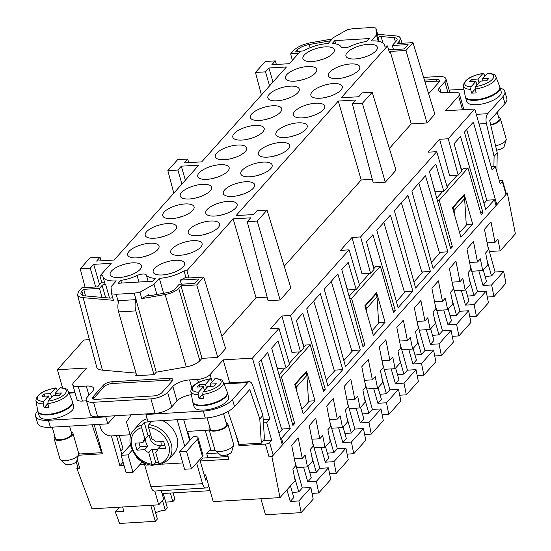 <?xml version="1.0" encoding="UTF-8"?>
<svg xmlns="http://www.w3.org/2000/svg" width="551" height="551" viewBox="0 0 551 551"><rect width="100%" height="100%" fill="white"/><g stroke="black" fill="none" stroke-linecap="round" stroke-linejoin="round"><path stroke-width="0.83" d="M329.897 422.004L331.674 428.223L342.502 427.576L340.194 415.888L337.315 419.111L333.279 398.662L326.736 405.991L330.779 426.44L327.9 429.663L330.207 441.351L324.973 447.212L322.666 435.524L319.794 438.748L315.751 418.299L309.214 425.627L313.25 446.076L310.378 449.299L312.686 460.987L307.451 466.849L305.144 455.16L302.265 458.384L298.229 437.935L291.693 445.263L295.729 465.712L292.85 468.935L295.157 480.617L279.991 497.615L271.912 456.717L269.04 456.889L265.403 444.099L239.01 445.669L235.732 434.16M122.639 506.989L123.885 511.369L115.283 511.886L119.484 507.175M338.624 427.803L342.832 442.556L346.345 438.624L343.025 426.984M346.834 417.169L351.345 433.017L354.858 429.077L363.467 428.568L351.435 442.047L353.742 453.728L347.109 454.127M347.426 402.368L354.858 429.077M399.998 343.459L401.769 349.678L412.596 349.038L417.83 343.177L415.523 331.488L418.395 328.265L414.359 307.816L420.895 300.488L424.938 320.937L417.045 321.412M441 92.32L439.636 87.533A13.038 4.883 164.1 0 0 438.575 90.426A13.038 4.883 164.1 0 0 445.883 92.713L453.914 92.237A9.78 3.664 164.1 0 1 459.396 93.952A9.78 3.664 164.1 0 1 458.597 96.115L445.518 110.772L474.776 109.029L492.16 170.066L495.301 166.547L491.23 166.788M416.928 338.631L421.446 354.472L424.959 350.539L419.159 330.194L430.117 329.402L435.352 323.54L433.045 311.852L435.924 308.629L431.881 288.18L438.424 280.852L442.46 301.307L445.339 298.077L447.646 309.765L452.874 303.904L450.566 292.223L453.445 288.993L449.409 268.544L455.946 261.222L459.982 281.671L452.089 282.14M506.08 193.036L507.313 192.967L496.065 205.564L494.405 199.751L486.946 200.199L484.033 203.464M494.405 199.751L485.7 209.511L464.445 132.109L473.337 122.143L496.85 204.69L495.831 204.745M271.912 456.717L283.159 444.113L281.499 438.3L280.487 438.362M282.14 444.175L283.159 444.113L496.065 205.564M362.517 345.098L364.81 344.967L351.559 298.463L380.335 266.223L375.741 266.498L373.84 268.626M380.335 266.223L393.579 312.727L395.356 310.736L393.049 310.874M373.674 388.538L377.876 403.291L381.388 399.351L378.076 387.718M381.884 377.896L386.396 393.745L389.908 389.805L398.511 389.295L386.485 402.774L388.792 414.462L382.16 414.855M382.47 363.095L389.908 389.805M279.646 377.111L281.465 377.001L294.709 423.505L292.423 423.643M499.254 180.439L500.797 180.349A3.258 1.219 -15.9 0 1 502.629 180.921L506.266 193.711A3.258 1.219 164.1 0 1 506.004 194.427L502.36 181.644A3.258 1.219 -15.9 0 0 502.629 180.921M507.313 192.967L515.385 233.865L500.218 250.863L497.911 239.175L495.032 242.399L487.139 242.867M154.797 491.037L158.722 504.84L163.695 499.268L161.243 490.652M495.032 242.399L490.996 221.95L484.453 229.278L488.496 249.727L485.617 252.95L487.924 264.638L482.697 270.5L471.732 271.285L477.531 291.631L486.134 291.121L474.101 304.6L476.408 316.288L469.783 316.68M306.535 371.147L294.764 384.336L303.208 413.98L314.979 400.791L306.535 371.147M461.297 290.363L465.499 305.116L469.011 301.177L465.698 289.544M469.5 279.722L474.018 295.57L477.531 291.631M470.093 264.921L471.863 271.14M480.672 212.693L482.979 212.562L460.519 136.503L454.114 143.687L461.676 171.244L458.218 175.122L449.616 175.631L439.629 139.272L428.099 152.193L436.709 151.683L360.616 236.937L352.013 237.447L340.484 250.368L349.086 249.858L290.522 315.475L281.912 315.992L270.383 328.906L278.992 328.396L252.454 358.129L223.196 359.872L210.117 374.522A9.78 3.664 -15.9 0 1 197.589 379.432L189.558 379.914A13.038 4.883 -15.9 0 0 172.856 386.458L167.621 392.319A13.038 4.883 -15.9 0 1 150.919 398.862L93.546 402.278A13.038 4.883 -15.9 0 1 86.238 399.992L90.378 414.524A13.038 4.883 164.1 0 0 97.685 416.811L93.546 402.278M369.625 273.351L359.404 284.798M355.202 289.509L349.12 296.321M294.709 423.505L292.932 425.496L271.677 348.094L278.083 340.911L286.079 367.992L289.537 364.121L278.992 328.396M469.617 262.503L477.51 262.035L480.382 258.812L482.697 270.5M412.596 349.038L410.288 337.35L407.409 340.573L403.373 320.124L396.837 327.452L400.873 347.901L397.994 351.125L400.302 362.813L395.074 368.674L392.767 356.986L389.888 360.209L381.995 360.678M384.247 369.315L395.074 368.674M206.77 478.929L205.668 480.169L200.199 460.987L228.885 459.279L227.577 454.678M204.173 474.941L205.606 474.852L213.223 501.596L279.991 497.615M208.76 485.906L207.651 487.146A7.824 3.692 -93.4 0 1 206.129 487.979L154.5 491.058A7.824 3.692 -93.4 0 1 150.891 486.76L144.293 463.605M228.107 456.552L202.816 458.06L200.199 460.987M459.982 281.671L462.861 278.448L465.168 290.129L470.402 284.268L468.095 272.587L470.967 269.363L466.931 248.914L473.467 241.586L477.51 262.035M383.84 222.418L404.276 291.61L412.885 291.1L398.077 307.685L376.822 230.284L390.425 215.042L412.885 291.1M487.614 245.285L489.391 251.504L500.218 250.863M408.725 349.265L412.926 364.018L416.439 360.085L413.126 348.446M417.52 323.83L419.29 330.049M342.502 427.576L347.729 421.715L345.422 410.027L348.301 406.803L344.265 386.354L350.801 379.026L354.837 399.482L346.944 399.95M123.266 462.799L122.501 462.84L119.884 465.774L124.044 465.526M364.473 380.314L372.366 379.846L375.238 376.622L377.545 388.303L382.78 382.442L380.472 370.761L383.351 367.538L379.308 347.089L385.852 339.76L389.888 360.209M482.979 212.562L481.202 214.553L467.951 168.048L463.363 168.324L461.462 170.452M360.313 350.002L345.505 366.594L324.25 289.185L337.853 273.95L360.313 350.002L352.854 350.45L343.845 360.54M384.791 46.098L384.515 45.12A23.796 8.912 -15.9 0 1 384.639 46.105L387.484 45.94L389.392 52.324L390.204 51.408L405.984 50.472L412.981 42.634L434.87 114.181L427.025 122.969L411.246 123.913L389.364 148.433M405.984 50.472L427.025 122.969M286.94 489.825L290.253 501.465L293.773 497.525L290.453 485.892M294.262 476.078L298.773 491.919L302.285 487.979L310.895 487.47L298.862 500.949L301.17 512.637L265.458 514.765L260.899 498.751M307.451 466.849L296.493 467.641L302.285 487.979M296.624 467.489L294.854 461.27M395.356 310.736L372.896 234.678L366.491 241.861L374.06 269.418L370.603 273.296L360.616 236.937M218.175 452.984L206.742 453.659L209.352 450.732L215.234 450.381M391.196 368.901L395.404 383.654L398.917 379.715L395.597 368.082M399.406 358.267L403.917 374.108L407.43 370.176L416.039 369.659L404.007 383.138L406.314 394.826L399.682 395.219M401.769 349.678L407.43 370.176M337.315 419.111L329.422 419.587M162.063 493.544L210.117 490.679M209.352 450.732L210.661 449.265L205.268 430.324M120.834 450.952L122.956 448.576L119.216 435.448M396.417 301.638L405.426 291.541M413.939 282.002L422.948 271.905L430.407 271.464L415.599 288.056L394.344 210.647L407.947 195.412L430.407 271.464M431.461 262.366L440.469 252.275L447.929 251.828L433.127 268.42L411.873 191.011L425.468 175.776L447.929 251.828M279.013 433.182L282.753 428.988L281.609 429.057L261.174 359.858M326.316 380.176L335.325 370.079L342.784 369.638L327.983 386.23L306.728 308.822L320.324 293.587L342.784 369.638M461.704 170.176L457.137 154.7M412.981 42.634L397.202 43.57L399.441 41.063L400.494 38.143L399.365 36.827L396.513 35.967L377.649 34.293L375.83 27.949L371.312 27.55L353.246 28.624L347.467 29.637L333.451 37.564L328.148 43.508A23.796 8.912 -15.9 0 0 303.436 50.947L300.591 51.112L289.371 63.689L271.85 64.729L275.286 60.879L265.265 61.478L255.471 72.457L261.422 94.999M388.662 49.872L404.152 48.949L408.071 44.555L392.298 45.492L396.396 40.898A8.148 3.051 164.1 0 0 397.064 39.093A8.148 3.051 164.1 0 0 394.24 37.682L381.072 36.518A1.956 0.73 -15.9 0 0 379.033 36.917A1.956 0.73 -15.9 0 0 377.979 37.881L377.649 34.293M354.837 399.482L357.716 396.259L360.023 407.94L365.258 402.078L362.951 390.397L365.823 387.174L361.787 366.718L368.323 359.397L372.366 379.846M424.938 320.937L427.81 317.713L430.117 329.402M426.247 329.629L430.448 344.382L433.961 340.449L430.648 328.809M434.457 318.995L438.968 334.836L442.481 330.903L451.083 330.393L439.057 343.872L441.365 355.553L434.732 355.953M435.042 304.193L442.481 330.903M77.808 467.269L76.858 468.336L91.962 508.814L158.722 504.84M443.769 309.999L447.977 324.746L451.489 320.813L448.17 309.173M451.978 299.358L456.49 315.206L460.002 311.267L468.612 310.757L456.579 324.236L458.887 335.924L452.254 336.317M452.571 284.557L460.002 311.267M319.794 438.748L311.9 439.216M206.742 453.659L207.906 457.757M190.109 440.091L193.243 436.571L194.393 436.509A6.516 2.445 164.1 0 1 198.05 437.652L203.016 455.092A6.516 2.445 -15.9 0 1 202.479 456.531L191.5 468.839L184.613 469.252L179.647 451.813L190.109 440.091L187.622 431.371L209.242 430.083M206.129 487.979A7.824 3.692 -93.4 0 1 202.527 483.688L196.652 463.067M303.58 467.076L307.782 481.829L311.294 477.889L307.981 466.256M311.783 456.442L316.302 472.283L319.814 468.35L328.417 467.833L316.384 481.312L318.692 493L330.724 479.522L328.417 467.833M312.376 441.633L319.814 468.35M364.865 305.791L376.636 292.609L385.08 322.252L373.309 335.442L364.865 305.791M442.46 301.307L434.567 301.776M364.948 382.731L366.718 388.951L377.545 388.303M281.465 377.001L310.234 344.768L323.485 391.265L325.262 389.275L322.955 389.412M467.951 168.048L439.181 200.288L452.426 246.786L450.139 246.924M439.181 200.288L437.363 200.392M378.64 322.638L385.08 322.252M375.424 293.965L376.147 293.917L376.974 296.824L378.689 323.327L371.994 330.827M76.252 461.807L77.898 467.592A3.258 1.219 164.1 0 0 79.723 468.164L76.858 468.336M321.102 447.44L325.304 462.193L328.816 458.26L325.503 446.62M329.312 436.805L333.823 452.647L337.336 448.714L345.938 448.197L333.913 461.683L336.22 473.364L348.253 459.885L345.938 448.197M331.674 428.223L337.336 448.714M478.819 270.727L483.02 285.48L486.533 281.54L483.22 269.907M487.029 260.093L491.54 275.934L495.053 272.001L503.655 271.485L491.63 284.963L493.937 296.652L505.97 283.173L503.655 271.485M489.391 251.504L495.053 272.001M144.5 464.307L139.892 464.583M111.378 435.91L119.884 465.774M78.497 455.229L102.472 453.804L94.173 424.669M452.426 246.786L450.649 248.783L429.394 171.375L435.8 164.198L443.796 191.28L447.254 187.402L436.709 151.683M308.546 401.176L314.979 400.791M472.696 224.078L460.925 237.267L452.481 207.617L464.252 194.434L472.696 224.078L466.263 224.464M452.578 207.513L453.301 207.465L454.134 210.372L464.596 198.649L466.304 225.152L459.617 232.653M302.265 458.384L294.372 458.852M457.247 175.177L447.026 186.624M442.825 191.335L436.743 198.146M364.81 344.967L363.026 346.958L341.772 269.556L348.184 262.372L356.18 289.454L359.638 285.576L349.086 249.858M282.753 428.988L290.212 428.54L281.499 438.3M310.234 344.768L305.647 345.036L303.746 347.171M349.196 408.587L360.023 407.94M351.559 298.463L349.74 298.566M263.233 440.621L271.671 440.118L269.577 442.467L273.22 455.25A3.258 1.219 164.1 0 1 269.04 456.889M279.026 374.859L285.108 368.047M289.309 363.343L299.53 351.889M364.356 397.533L368.874 413.381L372.386 409.441L366.718 388.951M314.146 447.853L324.973 447.212M465.168 290.129L454.341 290.776M436.819 310.413L447.646 309.765M305.323 372.504L306.046 372.462L306.879 375.369L308.588 401.865L301.9 409.365M502.36 181.644L500.267 183.986L495.301 166.547M356.153 408.174L360.354 422.92L363.867 418.987L360.554 407.347M407.409 340.573L399.516 341.041M116.468 435.607L121.847 454.492M123.087 462.179L122.501 462.84M89.42 339.685L83.938 340.015L57.4 369.749L86.659 368.006L73.579 382.656A9.78 3.664 -15.9 0 0 72.78 384.825A9.78 3.664 -15.9 0 0 78.263 386.54L86.293 386.058A13.038 4.883 -15.9 0 1 93.601 388.352A13.038 4.883 -15.9 0 1 92.534 391.238L87.306 397.099A13.038 4.883 -15.9 0 0 86.238 399.992M62.552 387.828L57.4 369.749M424.979 81.858L436.509 81.169L436.013 79.427A6.516 2.445 164.1 0 1 439.664 80.57A6.516 2.445 164.1 0 1 439.133 82.016L428.671 93.739A6.516 2.445 164.1 0 1 428.63 93.78M436.013 79.427L424.449 80.115M103.505 385.039L93.043 396.761A6.516 2.445 -15.9 0 0 92.513 398.201A6.516 2.445 -15.9 0 0 96.163 399.344L153.529 395.928A6.516 2.445 -15.9 0 0 161.884 392.656L172.346 380.934A6.516 2.445 -15.9 0 0 172.876 379.494A6.516 2.445 -15.9 0 0 169.226 378.344L111.86 381.767A6.516 2.445 -15.9 0 0 103.505 385.039L104.001 386.781L93.539 398.504A6.516 2.445 -15.9 0 0 93.209 398.945M284.22 266.243L361.194 179.991L372.297 179.33M267.042 210.103L257.248 221.082L247.227 221.674L268.103 300.729L280.149 300.013L290.873 287.994L267.042 210.103L257.028 210.696L253.584 214.553L236.069 215.593L338.293 101.06L355.808 100.013L352.371 103.87L362.393 103.271L372.187 92.292L362.172 92.885L358.729 96.742L341.214 97.782L387.484 45.94M221.812 336.165L256.05 297.802L267.152 297.141M203.739 277.077L196.741 284.922L217.783 357.42L225.628 348.625L203.739 277.077L187.96 278.021L188.779 277.105L186.872 270.713L233.149 218.871L250.664 217.824L247.227 221.674M217.783 357.42L202.003 358.357L199.861 360.753L178.724 288.366L180.962 285.859L196.741 284.922M112.631 297.395A1.956 0.73 164.1 0 1 110.042 298.098L84.888 295.88A11.406 4.27 -15.9 0 1 80.935 293.897A11.406 4.27 -15.9 0 1 81.865 291.369L83.69 289.33L99.469 288.387L102.142 285.39A1.956 0.73 164.1 0 1 103.987 284.502A1.956 0.73 164.1 0 1 105.675 284.626A23.796 8.912 164.1 0 1 104.773 283.097L102.954 276.705A23.796 8.912 164.1 0 0 116.289 280.886L110.992 286.823L111.633 293.876L116.151 294.275L134.224 293.201L156.257 372.18L186.307 366.925C192.444 365.692 196.962 363.639 199.861 360.753M156.257 372.18L154.039 374.673L135.677 375.768L136.51 374.832M136.021 373.11L102.41 370.148C99.139 369.824 97.251 368.867 96.756 367.276L77.477 294.778C77.973 296.369 79.861 297.326 83.132 297.65L102.41 370.148M372.187 92.292L396.017 170.19L385.294 182.202L373.247 182.918L352.371 103.87M474.776 109.029L448.238 138.762L439.629 139.272M439.636 87.533L444.871 81.672A13.038 4.883 164.1 0 0 445.931 78.786L449.836 92.478M423.616 77.388L438.624 76.499A13.038 4.883 164.1 0 1 445.931 78.786M436.509 81.169A6.516 2.445 164.1 0 1 439.464 81.569M172.677 380.493A6.516 2.445 -15.9 0 0 169.722 380.094L112.356 383.51A6.516 2.445 -15.9 0 0 104.001 386.781M148.191 281.478L146.332 274.956A23.796 8.912 164.1 0 0 155.217 278.351L152.661 281.217L118.238 283.262L120.8 280.397L121.557 283.069M146.332 274.956A6.516 2.445 -15.9 0 0 137.082 275.507A23.796 8.912 164.1 0 1 120.8 280.397M366.67 41.428L369.225 38.563L334.808 40.609L332.246 43.481A23.796 8.912 -15.9 0 1 341.131 46.869A6.516 2.445 164.1 0 0 350.388 46.318A23.796 8.912 -15.9 0 1 366.67 41.428M384.515 45.12A23.796 8.912 -15.9 0 0 371.174 40.946L376.478 35.002L378.255 41.242M375.83 27.949L376.478 35.002M185.377 180.205L181.307 166.182L177.87 170.032L167.848 170.631L177.649 159.652L187.671 159.053L184.234 162.903L201.749 161.863L286.444 66.967L268.929 68.007L265.492 71.857L255.471 72.457M181.307 166.182L198.821 165.142L114.126 260.038L96.611 261.084L100.048 257.227L90.027 257.827L80.226 268.805L85.191 287.608M77.477 294.778L78.821 291.204L81.858 287.808L97.63 286.864L101.721 282.291L99.979 275.886L111.206 263.316L93.684 264.356L90.247 268.206L80.226 268.805M99.979 275.886L102.823 275.72A23.796 8.912 164.1 0 0 102.954 276.705M134.224 293.201L139.995 292.188L154.018 284.261L156.925 294.475M186.872 270.713L184.027 270.885A23.796 8.912 164.1 0 1 159.315 278.324L154.018 284.261M290.095 86.149A16.296 6.102 -15.9 0 0 274.336 90.584A16.296 6.102 -15.9 0 0 267.882 97.94A16.296 6.102 -15.9 0 0 277.015 100.799A16.296 6.102 -15.9 0 0 292.774 96.363A16.296 6.102 -15.9 0 0 299.227 89.007A16.296 6.102 -15.9 0 0 290.095 86.149M272.566 105.778A16.296 6.102 -15.9 0 0 256.814 110.221A16.296 6.102 -15.9 0 0 250.354 117.57A16.296 6.102 -15.9 0 0 259.493 120.435A16.296 6.102 -15.9 0 0 275.245 115.992A16.296 6.102 -15.9 0 0 281.706 108.643A16.296 6.102 -15.9 0 0 272.566 105.778M184.95 203.953A16.296 6.102 -15.9 0 0 169.191 208.395A16.296 6.102 -15.9 0 0 162.738 215.744A16.296 6.102 -15.9 0 0 171.871 218.609A16.296 6.102 -15.9 0 0 187.629 214.167A16.296 6.102 -15.9 0 0 194.083 206.818A16.296 6.102 -15.9 0 0 184.95 203.953M280.549 142.489A16.296 6.102 -15.9 0 0 264.79 146.924A16.296 6.102 -15.9 0 0 258.336 154.28A16.296 6.102 -15.9 0 0 267.469 157.138A16.296 6.102 -15.9 0 0 283.228 152.703A16.296 6.102 -15.9 0 0 289.681 145.347A16.296 6.102 -15.9 0 0 280.549 142.489M315.599 103.216A16.296 6.102 -15.9 0 0 299.84 107.659A16.296 6.102 -15.9 0 0 293.38 115.007A16.296 6.102 -15.9 0 0 302.52 117.873A16.296 6.102 -15.9 0 0 318.278 113.43A16.296 6.102 -15.9 0 0 324.732 106.081A16.296 6.102 -15.9 0 0 315.599 103.216M368.171 44.314A16.296 6.102 -15.9 0 0 352.413 48.75A16.296 6.102 -15.9 0 0 345.952 56.106A16.296 6.102 -15.9 0 0 355.092 58.964A16.296 6.102 -15.9 0 0 370.851 54.528A16.296 6.102 -15.9 0 0 377.304 47.172A16.296 6.102 -15.9 0 0 368.171 44.314M255.044 125.414A16.296 6.102 -15.9 0 0 239.286 129.857A16.296 6.102 -15.9 0 0 232.832 137.206A16.296 6.102 -15.9 0 0 241.965 140.071A16.296 6.102 -15.9 0 0 257.723 135.629A16.296 6.102 -15.9 0 0 264.177 128.28A16.296 6.102 -15.9 0 0 255.044 125.414M192.926 240.663A16.296 6.102 -15.9 0 0 177.167 245.099A16.296 6.102 -15.9 0 0 170.714 252.454A16.296 6.102 -15.9 0 0 179.846 255.313A16.296 6.102 -15.9 0 0 195.605 250.877A16.296 6.102 -15.9 0 0 202.059 243.521A16.296 6.102 -15.9 0 0 192.926 240.663M263.02 162.125A16.296 6.102 -15.9 0 0 247.268 166.56A16.296 6.102 -15.9 0 0 240.808 173.916A16.296 6.102 -15.9 0 0 249.947 176.775A16.296 6.102 -15.9 0 0 265.706 172.339A16.296 6.102 -15.9 0 0 272.16 164.983A16.296 6.102 -15.9 0 0 263.02 162.125M237.522 145.051A16.296 6.102 -15.9 0 0 221.764 149.486A16.296 6.102 -15.9 0 0 215.31 156.842A16.296 6.102 -15.9 0 0 224.443 159.7A16.296 6.102 -15.9 0 0 240.202 155.265A16.296 6.102 -15.9 0 0 246.655 147.916A16.296 6.102 -15.9 0 0 237.522 145.051M210.448 221.027A16.296 6.102 -15.9 0 0 194.696 225.469A16.296 6.102 -15.9 0 0 188.235 232.818A16.296 6.102 -15.9 0 0 197.375 235.683A16.296 6.102 -15.9 0 0 213.134 231.241A16.296 6.102 -15.9 0 0 219.587 223.892A16.296 6.102 -15.9 0 0 210.448 221.027M227.976 201.39A16.296 6.102 -15.9 0 0 212.218 205.833A16.296 6.102 -15.9 0 0 205.764 213.182A16.296 6.102 -15.9 0 0 214.897 216.047A16.296 6.102 -15.9 0 0 230.655 211.605A16.296 6.102 -15.9 0 0 237.109 204.256A16.296 6.102 -15.9 0 0 227.976 201.39M202.472 184.323A16.296 6.102 -15.9 0 0 186.713 188.759A16.296 6.102 -15.9 0 0 180.26 196.115A16.296 6.102 -15.9 0 0 189.392 198.973A16.296 6.102 -15.9 0 0 205.151 194.537A16.296 6.102 -15.9 0 0 211.605 187.182A16.296 6.102 -15.9 0 0 202.472 184.323M132.378 262.861A16.296 6.102 -15.9 0 0 116.619 267.297A16.296 6.102 -15.9 0 0 110.166 274.653A16.296 6.102 -15.9 0 0 119.298 277.511A16.296 6.102 -15.9 0 0 135.057 273.076A16.296 6.102 -15.9 0 0 141.511 265.72A16.296 6.102 -15.9 0 0 132.378 262.861M175.404 260.299A16.296 6.102 -15.9 0 0 159.645 264.735A16.296 6.102 -15.9 0 0 153.192 272.091A16.296 6.102 -15.9 0 0 162.325 274.949A16.296 6.102 -15.9 0 0 178.083 270.513A16.296 6.102 -15.9 0 0 184.537 263.158A16.296 6.102 -15.9 0 0 175.404 260.299M325.138 46.876A16.296 6.102 -15.9 0 0 309.386 51.312A16.296 6.102 -15.9 0 0 302.926 58.668A16.296 6.102 -15.9 0 0 312.066 61.526A16.296 6.102 -15.9 0 0 327.817 57.09A16.296 6.102 -15.9 0 0 334.278 49.735A16.296 6.102 -15.9 0 0 325.138 46.876M219.994 164.687A16.296 6.102 -15.9 0 0 204.242 169.123A16.296 6.102 -15.9 0 0 197.781 176.478A16.296 6.102 -15.9 0 0 206.921 179.337A16.296 6.102 -15.9 0 0 222.673 174.901A16.296 6.102 -15.9 0 0 229.133 167.545A16.296 6.102 -15.9 0 0 219.994 164.687M298.07 122.852A16.296 6.102 -15.9 0 0 282.312 127.295A16.296 6.102 -15.9 0 0 275.858 134.644A16.296 6.102 -15.9 0 0 284.991 137.509A16.296 6.102 -15.9 0 0 300.75 133.066A16.296 6.102 -15.9 0 0 307.203 125.718A16.296 6.102 -15.9 0 0 298.07 122.852M350.643 63.95A16.296 6.102 -15.9 0 0 334.884 68.386A16.296 6.102 -15.9 0 0 328.43 75.742A16.296 6.102 -15.9 0 0 337.563 78.6A16.296 6.102 -15.9 0 0 353.322 74.165A16.296 6.102 -15.9 0 0 359.775 66.809A16.296 6.102 -15.9 0 0 350.643 63.95M333.121 83.587A16.296 6.102 -15.9 0 0 317.362 88.022A16.296 6.102 -15.9 0 0 310.909 95.371A16.296 6.102 -15.9 0 0 320.041 98.236A16.296 6.102 -15.9 0 0 335.8 93.801A16.296 6.102 -15.9 0 0 342.254 86.445A16.296 6.102 -15.9 0 0 333.121 83.587M167.421 223.589A16.296 6.102 -15.9 0 0 151.67 228.031A16.296 6.102 -15.9 0 0 145.209 235.38A16.296 6.102 -15.9 0 0 154.349 238.246A16.296 6.102 -15.9 0 0 170.101 233.803A16.296 6.102 -15.9 0 0 176.561 226.454A16.296 6.102 -15.9 0 0 167.421 223.589M245.498 181.761A16.296 6.102 -15.9 0 0 229.739 186.197A16.296 6.102 -15.9 0 0 223.286 193.553A16.296 6.102 -15.9 0 0 232.419 196.411A16.296 6.102 -15.9 0 0 248.177 191.975A16.296 6.102 -15.9 0 0 254.631 184.619A16.296 6.102 -15.9 0 0 245.498 181.761M149.9 243.225A16.296 6.102 -15.9 0 0 134.141 247.661A16.296 6.102 -15.9 0 0 127.687 255.017A16.296 6.102 -15.9 0 0 136.82 257.882A16.296 6.102 -15.9 0 0 152.579 253.439A16.296 6.102 -15.9 0 0 159.032 246.09A16.296 6.102 -15.9 0 0 149.9 243.225M307.616 66.513A16.296 6.102 -15.9 0 0 291.858 70.948A16.296 6.102 -15.9 0 0 285.404 78.304A16.296 6.102 -15.9 0 0 294.537 81.162A16.296 6.102 -15.9 0 0 310.296 76.727A16.296 6.102 -15.9 0 0 316.749 69.371A16.296 6.102 -15.9 0 0 307.616 66.513M334.808 40.609L335.745 43.901M257.248 221.082L280.149 300.013M256.05 297.802L233.149 218.871M184.027 270.885L185.852 277.277L188.779 277.105M159.315 278.324L163.585 293.304M185.852 277.277A23.796 8.912 164.1 0 1 180.184 280.115L181.348 284.206M180.184 280.115L198.828 278.999L194.902 283.4L179.13 284.337L175.032 288.931A8.148 3.051 -15.9 0 1 166.554 292.788L149.72 295.735A1.956 0.73 164.1 0 1 148.157 295.446A1.956 0.73 164.1 0 1 148.846 294.606L141.724 298.635L139.995 292.188M202.003 358.357L180.962 285.859M186.307 366.925L165.169 294.53C171.306 293.304 175.824 291.245 178.724 288.366M165.169 294.53L141.724 298.635M111.633 293.876L113.458 300.323L83.132 297.65M118.313 302.54L117.811 300.701L136.014 299.634M116.151 294.275L117.928 300.715M83.69 289.33L85.577 295.942M99.469 288.387L102.031 297.388M99.586 284.681L93.684 264.356M90.247 268.206L95.695 286.981M101.143 260.809L100.048 257.227M173.806 193.174L167.848 170.631M181.94 184.062L177.87 170.032M188.766 162.635L187.671 159.053M269.563 85.88L265.492 71.857M273 82.03L268.929 68.007M298.552 53.399L290.639 53.874L293.676 50.472C297.306 46.869 302.954 44.3 310.619 42.764L332.177 38.99M330.586 40.774L309.235 44.514A11.406 4.27 164.1 0 0 297.375 49.907L295.55 51.952L300.088 51.677M292.354 60.348L290.639 53.874M276.382 64.46L275.286 60.879M104.497 282.126L101.721 282.291M118.431 300.681L118.637 301.411M374.088 268.351L369.514 252.875M392.298 45.492L393.462 49.59M411.246 123.913L390.204 51.408M362.393 103.271L385.294 182.202M287.415 98.657A16.296 6.102 -15.9 0 0 283 99.917M269.894 118.293A16.296 6.102 -15.9 0 0 265.479 119.546M182.271 216.467A16.296 6.102 -15.9 0 0 177.856 217.721M277.869 154.996A16.296 6.102 -15.9 0 0 273.454 156.257M312.92 115.731A16.296 6.102 -15.9 0 0 308.505 116.984M365.492 56.822A16.296 6.102 -15.9 0 0 361.077 58.082M252.372 137.929A16.296 6.102 -15.9 0 0 247.957 139.183M190.253 253.171A16.296 6.102 -15.9 0 0 185.839 254.431M260.347 174.633A16.296 6.102 -15.9 0 0 255.933 175.893M234.843 157.558A16.296 6.102 -15.9 0 0 230.428 158.819M207.775 233.541A16.296 6.102 -15.9 0 0 203.36 234.795M225.297 213.905A16.296 6.102 -15.9 0 0 220.882 215.159M199.799 196.831A16.296 6.102 -15.9 0 0 195.385 198.091M129.699 275.369A16.296 6.102 -15.9 0 0 125.284 276.63M172.725 272.807A16.296 6.102 -15.9 0 0 168.31 274.067M322.466 59.384A16.296 6.102 -15.9 0 0 318.051 60.644M217.321 177.195A16.296 6.102 -15.9 0 0 212.906 178.455M295.398 135.367A16.296 6.102 -15.9 0 0 290.983 136.62M347.97 76.458A16.296 6.102 -15.9 0 0 343.555 77.719M330.442 96.094A16.296 6.102 -15.9 0 0 326.027 97.355M164.749 236.103A16.296 6.102 -15.9 0 0 160.334 237.357M242.826 194.269A16.296 6.102 -15.9 0 0 238.411 195.529M147.227 255.733A16.296 6.102 -15.9 0 0 142.812 256.993M304.944 79.02A16.296 6.102 -15.9 0 0 300.529 80.281M361.194 179.991L338.293 101.06M459.396 93.952L463.536 108.485A9.78 3.664 164.1 0 1 463.384 109.704M325.262 389.275L302.802 313.216L296.397 320.4L303.959 347.957L300.502 351.834L290.522 315.475M271.671 440.118L266.698 422.679L269.838 419.166L252.454 358.129M282.374 444.994L258.86 362.455L267.752 352.488L290.212 428.54M448.238 138.762L458.218 175.122M370.603 273.296L361.993 273.806L352.013 237.447M344.795 280.569L347.571 289.964L356.18 289.454M331.268 281.32L351.703 350.519L352.854 350.45M313.746 300.956L334.181 370.148L335.325 370.079M303.987 346.896L299.42 331.413M300.502 351.834L291.899 352.344L281.912 315.992M274.701 359.107L277.477 368.502L286.079 367.992M486.85 200.309L466.704 129.575M432.418 182.395L435.194 191.789L443.796 191.28M418.891 183.146L439.326 252.344L440.469 252.275M401.369 202.782L421.797 271.974L422.948 271.905M454.134 210.372L454.382 214.291M464.596 198.649L463.763 195.743L463.04 195.791M463.763 195.743L453.301 207.465M306.046 372.462L295.584 384.185L296.417 387.091L306.879 375.369M295.584 384.185L294.861 384.226M296.417 387.091L296.665 391.003M269.577 442.467A3.258 1.219 164.1 0 1 265.403 444.099M86.479 400.832L82.402 401.073A9.78 3.664 164.1 0 1 76.92 399.358L72.78 384.825M191.397 394.681A13.038 4.883 164.1 0 0 176.995 400.99L171.76 406.852A13.038 4.883 164.1 0 1 155.058 413.395L97.685 416.811M223.196 359.872L229.746 382.876M240.126 444.423L239.01 445.669M266.698 422.679L263.419 422.879M263.213 419.559L269.838 419.166M376.147 293.917L365.685 305.64L366.511 308.546L376.974 296.824M365.685 305.64L364.962 305.688M366.511 308.546L366.766 312.465M192.857 402.244A17.928 6.715 -15.9 0 0 192.919 402.54L194.166 406.9A17.928 6.715 -15.9 0 0 204.214 410.047A17.928 6.715 -15.9 0 0 221.543 405.164A17.928 6.715 -15.9 0 0 228.644 397.078L227.405 392.718A17.928 6.715 -15.9 0 0 227.301 392.436M146.449 413.904L145.925 414.49L203.298 411.074A22.818 8.547 164.1 0 0 232.529 399.62L247.771 382.546A7.824 3.692 -93.4 0 1 249.293 381.712A7.824 3.692 -93.4 0 1 252.702 385.39L262.944 415.385L259.796 418.918L261.326 443.162L264.439 439.016L262.944 415.385M192.919 402.54A17.928 6.715 -15.9 0 0 202.968 405.688A17.928 6.715 -15.9 0 0 220.304 400.804A17.928 6.715 -15.9 0 0 227.405 392.718M199.021 398.483A17.301 6.481 164.1 0 0 201.232 398.435A17.301 6.481 164.1 0 0 203.608 398.208L202.72 394.406A16.943 6.343 164.1 0 0 223.362 382.16L227.164 391.913A17.928 6.715 164.1 0 1 205.179 404.889A17.928 6.715 164.1 0 1 202.802 405.109A17.928 6.715 164.1 0 1 192.705 401.727L190.791 391.437A16.943 6.343 164.1 0 0 198.126 394.681L199.021 398.483L201.955 395.191L202.885 395.136M198.126 394.681L198.463 392.202L203.347 386.733L197.038 387.112L199.125 384.763L199.751 386.947M212.245 381.629L211.563 379.625L210.317 378.923L205.44 384.391L199.125 384.763M204.393 390.425L203.347 386.733M202.72 394.406L203.057 391.926L207.934 386.458L214.243 386.086L216.336 383.737L210.027 384.116L210.647 386.299M210.027 384.116L215.331 378.434C225.015 379.956 221.778 381.037 223.362 382.16M190.791 391.437C191.452 385.342 198.078 381.099 210.675 378.709L210.317 378.923A14.994 5.62 164.1 0 0 193.491 386.21A14.994 5.62 164.1 0 0 198.463 392.202M205.44 384.391L206.487 388.076M210.468 385.659L209.848 386.347M259.796 418.918L249.761 389.523L234.519 406.597A22.818 8.547 164.1 0 1 205.282 418.051L147.916 421.467L145.925 414.49M227.99 411.487L239.251 444.478L261.326 443.162M207.128 417.899L210.289 429.015A8.472 3.175 -15.9 0 0 215.042 430.503A8.472 3.175 -15.9 0 0 223.238 428.196A8.472 3.175 -15.9 0 0 226.592 424.373L223.534 413.643M209.793 427.259A9.78 3.664 -15.9 0 0 209.036 429.374A9.78 3.664 -15.9 0 0 214.518 431.089A9.78 3.664 -15.9 0 0 223.975 428.43A9.78 3.664 -15.9 0 0 227.845 424.015A9.78 3.664 -15.9 0 0 226.089 422.617M209.036 429.374L214.835 449.719A9.78 3.664 -15.9 0 0 215.324 450.47A9.78 3.664 -15.9 0 0 220.317 451.434A9.78 3.664 -15.9 0 0 233.617 445.256A9.78 3.664 -15.9 0 0 233.645 444.361L227.845 424.015M215.324 450.47L220.414 454.961A6.013 2.252 -15.9 0 0 223.479 455.56A6.013 2.252 -15.9 0 0 231.661 451.758L233.617 445.256M189.668 440.586L183.614 419.339M136.138 299.613A9.78 4.615 -93.4 0 0 135.808 310.909L153.97 374.68M136.758 375.699L118.596 311.935A9.78 4.615 86.6 0 1 118.92 300.653M130.119 434.794L111.612 435.896A9.78 7.804 41.7 0 1 100.523 427.693L99.566 424.346M131.2 414.813L126.461 421.963L130.566 436.371M136.255 456.338L136.731 457.998L146.339 465.113L150.127 464.886M162.366 464.156L181.906 462.992L182.553 462.02M181.906 462.992L182.608 462.213M184.695 446.152L177.167 419.724M159.942 464.954L168.103 460.119L173.861 453.673A22.818 18.211 -138.3 0 0 176.919 437.28A22.818 18.211 -138.3 0 0 162.573 420.592M147.151 418.781A22.818 18.211 -138.3 0 0 139.816 423.285L134.058 429.732C123.087 440.58 135.739 464.286 152.903 465.375L153.35 465.175L152.062 464.279L148.749 452.647L151.883 449.127L155.706 462.537A22.818 18.211 -138.3 0 0 158.598 462.661M153.805 464.672L159.129 464.348M155.706 462.537L153.35 465.175M160.238 464.762L158.943 463.873L155.63 452.233A8.41 6.708 -138.3 0 0 156.574 451.4A8.41 6.708 -138.3 0 0 157.841 448.9L165.637 448.438L163.647 441.461L155.857 441.923A8.41 6.708 -138.3 0 0 151.849 438.961L148.536 427.328L148.818 424.676L151.167 422.038A22.818 18.211 -138.3 0 0 144.286 422.452L148.102 435.855L144.968 439.374A8.41 6.708 -138.3 0 0 144.025 440.208A8.41 6.708 -138.3 0 0 142.757 442.708L134.961 443.169L136.951 450.146L144.741 449.685A8.41 6.708 -138.3 0 0 148.749 452.647M160.775 441.633A8.41 6.708 41.7 0 1 160.837 441.847A8.41 6.708 41.7 0 1 160.982 445.387L157.841 448.9M157.297 450.374L155.63 452.233M157.744 449.285A8.41 6.708 41.7 0 1 151.883 449.127M139.038 442.928L140.092 446.627L147.882 446.165L144.741 449.685M147.882 446.165A8.41 6.708 41.7 0 1 146.036 442.728A8.41 6.708 41.7 0 1 145.891 439.188L142.757 442.708M149.762 435.056A8.41 6.708 -138.3 0 0 149.962 438.334A8.41 6.708 -138.3 0 0 161.037 445.118M160.982 445.387L164.701 445.16M144.286 422.452L141.931 425.083L141.655 427.734L144.968 439.374M140.092 446.627L136.951 450.146M148.102 435.855A8.41 6.708 41.7 0 1 150.678 434.856M198.05 437.652A6.516 2.445 164.1 0 1 197.513 439.092L186.527 451.407L191.5 468.839M92.051 424.793L101.57 452.674L79.496 453.99L78.338 452.151M101.57 452.674L101.983 452.089M106.295 416.301L105.771 416.887L48.398 420.303A22.818 8.547 164.1 0 1 35.615 416.294A22.818 8.547 164.1 0 1 37.475 411.239L37.792 410.881M37.964 411.473A17.928 6.715 -15.9 0 0 38.026 411.769L39.266 416.129A17.928 6.715 -15.9 0 0 49.314 419.277A17.928 6.715 -15.9 0 0 66.65 414.393A17.928 6.715 -15.9 0 0 73.751 406.307L72.505 401.948A17.928 6.715 -15.9 0 0 72.408 401.658M114.966 415.785L107.755 423.857L50.389 427.273A22.818 8.547 164.1 0 1 37.599 423.271L35.615 416.294M52.242 427.163L55.396 438.245A8.472 3.175 -15.9 0 0 60.149 439.732A8.472 3.175 -15.9 0 0 68.338 437.425A8.472 3.175 -15.9 0 0 71.699 433.596L69.571 426.137M54.893 436.482A9.78 3.664 -15.9 0 0 54.143 438.596A9.78 3.664 -15.9 0 0 59.625 440.318A9.78 3.664 -15.9 0 0 69.075 437.652A9.78 3.664 -15.9 0 0 72.952 433.244A9.78 3.664 -15.9 0 0 71.196 431.839M54.143 438.596L59.935 458.942A9.78 3.664 -15.9 0 0 60.431 459.692A9.78 3.664 -15.9 0 0 65.417 460.664A9.78 3.664 -15.9 0 0 78.717 454.485A9.78 3.664 -15.9 0 0 78.745 453.59L72.952 433.244M60.431 459.692L65.514 464.183A6.013 2.252 -15.9 0 0 68.586 464.782A6.013 2.252 -15.9 0 0 76.768 460.98L78.717 454.485M107.755 423.857L105.771 416.887M38.026 411.769A17.928 6.715 -15.9 0 0 48.075 414.917A17.928 6.715 -15.9 0 0 65.411 410.034A17.928 6.715 -15.9 0 0 72.505 401.948M44.121 407.706A17.301 6.481 164.1 0 0 46.339 407.657A17.301 6.481 164.1 0 0 48.715 407.43L47.82 403.628A16.943 6.343 164.1 0 0 68.469 391.389L72.264 401.142A17.928 6.715 164.1 0 1 50.279 414.111A17.928 6.715 164.1 0 1 47.909 414.331A17.928 6.715 164.1 0 1 37.805 410.956L35.898 400.667A16.943 6.343 164.1 0 0 43.233 403.904L44.121 407.706L47.062 404.413L47.992 404.358M43.233 403.904L43.57 401.424L48.447 395.955L42.138 396.334L44.232 393.993L44.851 396.169M57.345 390.859L56.663 388.854L55.417 388.145L50.54 393.614L44.232 393.993M49.5 399.647L48.447 395.955M47.82 403.628L48.157 401.149L53.041 395.687L59.35 395.308L61.443 392.966L55.128 393.338L55.754 395.522M55.128 393.338L60.438 387.663C70.122 389.178 66.885 390.266 68.469 391.389M35.898 400.667C36.559 394.571 43.185 390.328 55.775 387.938L55.417 388.145A14.994 5.62 164.1 0 0 38.598 395.432A14.994 5.62 164.1 0 0 43.57 401.424M50.54 393.614L51.594 397.305M55.568 394.881L54.955 395.57M121.13 455.298L128.011 454.892L132.984 472.324L126.096 472.737L121.13 455.298L130.435 444.871M132.212 450.188L128.011 454.892M132.984 472.324L142.172 462.027M179.647 451.813L186.527 451.407M500.156 88.112A22.818 8.547 164.1 0 1 504.84 91.542A22.818 8.547 164.1 0 1 502.98 96.597L487.738 113.678A7.824 3.692 86.6 0 0 486.416 123.52L494.089 156.401L493.889 166.629M504.84 91.542L506.83 98.519A22.818 8.547 164.1 0 1 504.964 103.574L489.722 120.655L497.236 152.875L494.089 156.401M449.155 90.095L463.914 89.214M465.395 96.88A17.928 6.715 -15.9 0 0 465.464 97.176L466.704 101.536A17.928 6.715 -15.9 0 0 476.753 104.683A17.928 6.715 -15.9 0 0 494.082 99.8A17.928 6.715 -15.9 0 0 501.183 91.714L499.943 87.354A17.928 6.715 -15.9 0 0 499.84 87.065M490.665 124.684A8.472 3.175 -15.9 0 0 499.13 119.009L497.209 112.259M490.776 125.167A9.78 3.664 -15.9 0 0 500.384 118.651A9.78 3.664 -15.9 0 0 498.634 117.246M495.569 145.719A9.78 3.664 -15.9 0 0 506.155 139.892A9.78 3.664 -15.9 0 0 506.183 138.997L500.384 118.651M496.603 150.141A6.013 2.252 -15.9 0 0 504.199 146.387L506.155 139.892M496.871 172.057L497.236 152.875M465.464 97.176A17.928 6.715 -15.9 0 0 475.506 100.323A17.928 6.715 -15.9 0 0 492.842 95.44A17.928 6.715 -15.9 0 0 499.943 87.354M471.56 93.112A17.301 6.481 164.1 0 0 473.777 93.064A17.301 6.481 164.1 0 0 476.147 92.837L475.258 89.035A16.943 6.343 164.1 0 0 495.9 76.796L499.702 86.548A17.928 6.715 164.1 0 1 477.717 99.517A17.928 6.715 164.1 0 1 475.341 99.745A17.928 6.715 164.1 0 1 465.244 96.363L463.336 86.073A16.943 6.343 164.1 0 0 470.664 89.31L471.56 93.112L474.501 89.82L475.43 89.765M470.664 89.31L471.009 86.831L475.885 81.362L469.576 81.741L471.663 79.399L472.29 81.582M484.784 76.265L484.102 74.261L482.855 73.558L477.979 79.02L471.663 79.399M476.939 85.054L475.885 81.362M475.258 89.035L475.596 86.555L480.472 81.093L486.781 80.715L488.875 78.373L482.566 78.745L483.186 80.928M482.566 78.745L487.876 73.069C497.553 74.585 494.316 75.673 495.9 76.796M463.336 86.073C463.99 79.978 470.616 75.735 483.213 73.345L482.855 73.558A14.994 5.62 164.1 0 0 466.029 80.845A14.994 5.62 164.1 0 0 471.009 86.831M477.979 79.02L479.026 82.712M483.007 80.288L482.387 80.976M377.876 403.291L386.485 402.774M398.511 389.295L400.825 400.983L388.792 414.462M386.396 393.745L379.949 394.289M364.638 434.491L371.264 434.098L368.956 422.41L380.989 408.932L383.296 420.613L371.264 434.098M360.354 422.92L368.956 422.41M372.386 409.441L380.989 408.932M368.874 413.381L362.42 413.925M363.467 428.568L365.774 440.249L353.742 453.728M342.832 442.556L351.435 442.047M351.345 433.017L344.898 433.554M329.588 473.764L336.22 473.364M325.304 462.193L333.913 461.683M333.823 452.647L327.377 453.191M312.066 493.393L318.692 493M307.782 481.829L316.384 481.312M316.302 472.283L309.848 472.827M290.253 501.465L298.862 500.949M298.773 491.919L292.326 492.463M310.895 487.47L313.202 499.158L301.17 512.637M416.039 369.659L418.347 381.347L406.314 394.826M395.404 383.654L404.007 383.138M403.917 374.108L397.471 374.652M417.21 375.589L423.836 375.19L421.529 363.508L412.926 364.018M421.446 354.472L414.993 355.016M424.959 350.539L433.561 350.023L435.869 361.711L423.836 375.19M433.561 350.023L421.529 363.508M430.448 344.382L439.057 343.872M451.083 330.393L453.397 342.075L441.365 355.553M438.968 334.836L432.521 335.38M468.612 310.757L470.919 322.438L458.887 335.924M447.977 324.746L456.579 324.236M456.49 315.206L450.043 315.751M465.499 305.116L474.101 304.6M486.134 291.121L488.441 302.809L476.408 316.288M474.018 295.57L467.565 296.114M487.304 297.044L493.937 296.652M483.02 285.48L491.63 284.963M491.54 275.934L485.094 276.478M173.2 493.276A9.78 3.664 164.1 0 1 174.095 492.821M173.083 492.883L174.929 499.344L172.835 501.685L165.706 502.113M172.835 501.685L170.369 493.049M153.46 505.15L157.4 518.98L155.306 521.322L119.595 523.45L115.283 511.886M163.248 493.469L167.339 507.843L165.252 510.185A9.78 3.664 164.1 0 0 155.671 512.912M155.306 521.322L150.747 505.315M162.517 500.59L165.252 510.185M79.723 468.164L77.236 459.424M169.722 380.094L169.226 378.344M112.356 383.51L111.86 381.767M93.043 396.761L93.539 398.504M138.935 282.029L137.082 275.507M148.846 294.606L149.183 295.791M81.865 291.369L83.056 295.556M309.235 44.514L310.137 47.682M297.375 49.907L297.912 51.808M102.142 285.39L105.654 297.712M105.675 284.626L109.497 298.05M377.979 37.881L378.978 41.387M381.072 36.518L382.911 42.978M394.24 37.682L395.46 41.952M400.15 43.398L399.441 41.063M462.482 109.759L458.597 96.115M447.977 92.589L444.871 81.672M82.402 401.073L78.263 386.54M88.925 395.287L86.293 386.058M155.058 413.395L150.919 398.862M171.76 406.852L167.621 392.319M176.995 400.99L172.856 386.458M191.755 387.635L189.558 379.914M198.45 382.442L197.589 379.432M211.625 379.811L210.117 374.522M247.771 382.546L224.064 383.957M214.904 378.647A14.994 5.62 164.1 0 1 219.883 384.639A14.994 5.62 164.1 0 1 203.057 391.926M205.282 418.051L203.298 411.074M232.529 399.62L234.519 406.597M135.808 310.909L118.596 311.935M202.527 483.688L150.891 486.76M168.103 460.119A22.818 18.211 -138.3 0 0 171.161 443.727A22.818 18.211 -138.3 0 0 148.818 424.676M158.943 463.873A20.862 16.647 -138.3 0 0 168.654 444.712A20.862 16.647 -138.3 0 0 148.536 427.328M141.655 427.734A20.862 16.647 -138.3 0 0 131.944 446.895A20.862 16.647 -138.3 0 0 152.062 464.279M141.931 425.083A22.818 18.211 -138.3 0 0 134.058 429.732M202.479 456.531L197.513 439.092M75.06 392.829L69.164 393.18M50.389 427.273L48.398 420.303M60.011 387.876A14.994 5.62 164.1 0 1 64.984 393.862A14.994 5.62 164.1 0 1 48.157 401.149M504.964 103.574L502.98 96.597M476.291 114.36L487.738 113.678M479.026 123.961L486.416 123.52M487.442 73.283A14.994 5.62 164.1 0 1 492.422 79.268A14.994 5.62 164.1 0 1 475.596 86.555M400.494 38.143L402.058 43.281M249.293 381.712L223.782 383.234M74.853 392.098L68.882 392.457"/></g></svg>
